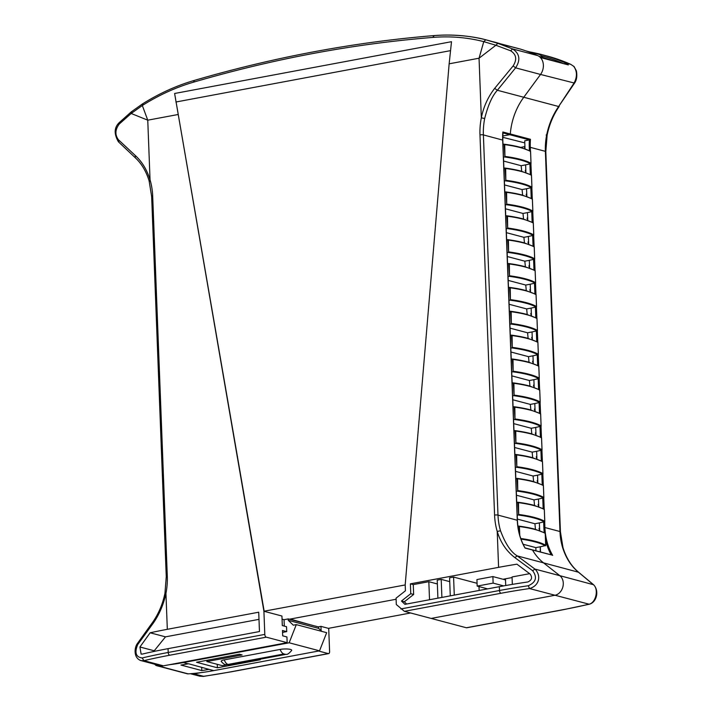 <?xml version="1.0" encoding="UTF-8"?>
<svg xmlns="http://www.w3.org/2000/svg" width="712" height="712" viewBox="0 0 712 712"><rect width="100%" height="100%" fill="white"/><g stroke="black" fill="none" stroke-linecap="round" stroke-linejoin="round"><path stroke-width="1.07" d="M525.794 50.864L538.397 54.21A9.532 7.654 104.8 0 1 538.503 54.237A9.532 7.654 104.8 0 1 542.402 57.174M230.287 664.777L225.384 664.563C224.591 664.652 223.212 663.62 221.245 661.466A7.334 1.558 -2.2 0 1 224.28 659.873L280.163 649.424A7.334 1.558 -2.2 0 1 288.137 649.059A7.334 1.558 -2.2 0 1 291.671 650.457C289.125 653.429 287.292 654.711 286.171 654.319A7.334 4.085 -100.6 0 1 285.094 654.275L229.211 664.723A7.334 4.085 79.4 0 0 230.287 664.777L286.171 654.319M258.954 659.41L260.289 659.766L217.382 667.785L196.53 662.258L239.437 654.239L242.116 654.942L206.791 661.555L207.94 660.131M206.791 661.555L222.286 665.658L226.639 664.848M188.547 663.753L208.999 669.36A313.182 251.425 104.8 0 1 201.808 670.579L180.964 665.053A313.182 251.425 -75.2 0 0 188.146 663.833L188.547 663.753M201.808 670.579L201.683 667.233M217.382 667.785L217.249 664.323M169.189 664.75A313.182 251.425 -75.2 0 0 183.385 662.569L289.161 642.785L319.537 650.83L213.76 670.615A313.182 251.425 104.8 0 1 188.19 673.864A4.886 3.925 104.8 0 1 187.149 673.766L156.774 665.711A4.886 3.925 -75.2 0 0 157.815 665.818A313.182 251.425 -75.2 0 0 160.004 665.658M282.059 619.173L284.052 619.698L284.293 626.097M289.161 642.785L296.299 624.62L293.308 625.181L288.298 620.348L288.244 618.915L318.62 626.969L318.673 628.393L321.744 631.366M296.299 624.62L326.675 632.674L319.537 650.83M288.244 618.915L284.052 619.698M154.824 664.287A4.886 3.925 -75.2 0 0 156.774 665.711M288.298 620.348L318.673 628.393M512.079 577.566L503.028 579.257L505.467 578.803L505.725 585.522M478.989 586.581L479.14 590.462M502.921 132.886L529.47 139.917L530.458 139.303L510.308 133.963A0.73 0.587 104.8 0 1 509.739 134.693L502.788 135.992L509.739 134.693A0.73 0.587 -75.2 0 0 510.308 133.963A58.669 47.099 104.8 0 1 523.774 97.259L540.542 74.449A12.22 9.817 -75.2 0 0 537.711 55.598L512.596 48.941L510.655 50.792L495.89 45.257L479.043 58.215L483.768 41.643C467.197 37.407 450.18 35.992 432.709 37.424C353.223 43.877 273.515 58.785 193.584 82.156L194.305 80.42C274.396 57.085 354.273 42.142 433.92 35.6L434.204 35.627C449.254 34.194 470.418 35.547 485.789 39.783L497.848 43.325L512.596 48.941C519.724 53.587 520.73 59.888 515.613 67.845L497.359 90.264C492.259 95.817 488.032 105.234 484.685 118.512A58.669 47.099 -75.2 0 0 483.386 134.915L497.991 515.096A58.669 47.099 -75.2 0 0 500.518 530.778C505.378 543.799 510.958 552.174 517.25 555.903L534.917 569.075C541.289 575.154 539.696 585.7 529.506 588.548A232.593 49.475 177.8 0 0 500.99 593.265L404.398 611.332L431.169 618.425L554.897 595.277A10.76 8.633 -75.2 0 0 562.889 586.822A10.76 8.633 -75.2 0 0 559.837 575.679L543.55 562.872A58.669 47.099 104.8 0 1 532.514 550.056A0.73 0.587 -75.2 0 0 532.113 549.798M289.383 619.217L396.112 599.255L290.291 619.048L308.545 624.299M484.685 118.512L481.33 117.836C483.528 106.853 487.969 97.037 494.671 88.368L497.359 90.264L523.774 97.259A58.669 47.099 104.8 0 0 510.308 133.963L502.841 131.987A58.669 47.099 -75.2 0 0 502.681 140.033L517.286 520.214A58.669 47.099 -75.2 0 0 525.047 548.08L552.227 555.12M499.397 43.717L520.267 49.039A0.73 0.587 -75.2 0 0 520.232 49.03A244.465 196.254 -75.2 0 1 537.711 55.598M493.327 41.768A244.465 196.254 104.8 0 1 499.557 43.557L485.78 39.774L483.768 41.643L495.89 45.257L497.848 43.325M505.511 579.915L492.882 576.569L493.14 583.11L477.173 586.092L487.64 588.869M503.642 585.896L493.14 583.11M492.882 576.569L476.924 579.559L477.173 586.092M153.756 651.498A4.397 3.533 104.8 0 1 154.237 650.786L165.495 636.848L258.99 619.36M263.912 611.243L264.802 634.401A2.448 1.362 79.4 0 0 265.273 636.199A2.448 1.362 79.4 0 0 266.297 637.16L287.15 642.687L286.927 636.955L282.7 635.834L282.495 630.494L286.722 631.606L286.536 626.693L282.308 625.572L281.943 616.022L264.188 611.323L174.618 93.486L263.912 611.243L405.208 584.944M286.722 631.606L282.575 632.389M287.15 642.687L163.422 665.827A10.76 8.633 104.8 0 1 160.262 665.72L140.38 660.416M529.639 573.667L512.053 576.96L512.337 584.383M494.582 515.096L479.977 134.915A2.448 0.516 -2.2 0 1 481.802 134.755A2.448 0.516 -2.2 0 1 483.386 134.915L502.814 140.113L517.419 520.294L497.991 515.096A2.448 0.516 177.8 0 0 496.406 514.945A2.448 0.516 177.8 0 0 494.582 515.096A61.116 49.066 104.8 0 0 497.216 531.428L498.596 567.348A235.031 49.991 -2.2 0 1 516.93 564.18L530.111 574.014C532.612 577.468 531.864 580.12 527.85 581.962A235.031 49.991 177.8 0 0 499.343 586.679L499.486 590.497A235.031 49.991 -2.2 0 1 528.304 585.736C536.011 582.283 537.462 577.272 532.647 570.712L514.803 557.567C506.392 551.115 500.536 542.402 497.216 531.428L500.518 530.778M498.596 567.348L410.388 583.849L413.263 584.605L413.645 594.458L404.336 601.791L406.65 604.016M437.364 583.956L428.829 581.695L413.263 584.605M449.735 581.642L441.209 579.381L437.213 580.129L437.907 598.169M477.067 583.297L453.58 577.067L449.583 577.815L450.278 595.855M404.398 611.332L396.308 604.515L396.068 598.169L405.431 590.782L405.199 584.819L449.147 63.813L451.497 41.697L174.618 93.486M193.584 82.156C175.962 87.291 158.874 95.079 142.32 105.518L147.758 120.186L131.177 113.475L119.313 123.986C115.121 129.522 114.819 134.782 118.406 139.748L135.36 155.581C142.062 161.74 146.957 169.812 150.045 179.798A61.116 49.066 104.8 0 1 152.688 196.129L167.293 576.319A61.116 49.066 104.8 0 1 165.94 593.399C163.386 605.467 158.58 616.174 151.531 625.519L137.701 644.582C134.39 652.664 135.885 657.123 142.169 657.968A235.031 49.991 -2.2 0 1 168.21 652.468L264.802 634.401M150.152 632.79L139.926 646.994L141.118 654.079L142.284 654.088A235.031 49.991 177.8 0 1 168.059 648.65L259.462 631.553L258.723 612.213L167.32 629.31A235.031 49.991 -2.2 0 0 150.152 632.79L165.495 636.848M266.297 637.16L169.705 655.227A232.593 49.475 177.8 0 0 143.94 660.665L142.169 657.968M167.293 576.319A2.448 0.516 177.8 0 0 166.297 576.684A2.448 0.516 177.8 0 0 166.261 576.782L164.953 593.301C162.496 605.004 157.895 615.373 151.14 624.397L137.407 643.506C134.176 647.751 133.509 658.199 140.994 660.611M138.066 643.301L137.701 644.582M163.422 665.827L143.94 660.665L141.038 660.629M142.952 103.907L142.32 105.518L131.177 113.475L131.853 111.784L131.222 111.909L119.287 122.571C114.134 127.484 113.849 133.892 118.432 141.813L135.253 157.726C141.537 163.555 146.156 171.263 149.111 180.857L151.656 196.601A2.448 0.516 -2.2 0 1 151.692 196.503A2.448 0.516 -2.2 0 1 152.688 196.129M118.833 142.062L118.406 139.748M119.99 122.375L119.313 123.986M573.739 66.349L570.766 64.356L565.622 62.994A244.465 196.254 104.8 0 0 541.948 54.655L529.942 51.967A244.465 196.254 104.8 0 1 541.948 54.655L547.092 56.017A244.465 196.254 104.8 0 1 570.766 64.356L573.739 66.349C577.263 71.342 577.325 76.994 573.917 83.295L558.635 106.506L523.774 97.259L540.542 74.449L515.613 67.845L513.13 65.922C517.197 59.505 516.369 54.459 510.655 50.792M494.671 88.368L513.13 65.922M528.304 585.736L529.506 588.548L589.216 604.239C596.674 602.414 599.531 590.809 593.568 584.73L559.837 575.679L543.55 562.872L578.634 572.261C571.478 566.351 566.254 558.11 562.961 547.546L562.507 547.208C565.791 557.781 571.051 566.067 578.304 572.083L593.194 584.516C599.13 588.851 595.953 603.189 588.744 604.248A232.593 49.475 -2.2 0 1 562.978 609.694L466.387 627.762L431.169 618.425L554.897 595.277A10.76 8.633 -75.2 0 0 562.889 586.822A10.76 8.633 -75.2 0 0 559.837 575.679L534.917 569.075L532.647 570.712M410.388 583.849L410.771 593.692L401.461 601.026L404.906 604.346L499.343 586.679M453.58 577.067L454.274 595.116M441.209 579.381L441.894 597.43M428.829 581.695L429.523 599.744M401.461 601.026L404.336 601.791M410.771 593.692L413.645 594.458M504.924 156.729L504.746 144.616L504.141 144.18L504.924 156.729M504.746 144.616A81.702 17.382 -2.2 0 1 520.196 147.562A81.702 17.382 -2.2 0 1 530.547 151.451L531.01 163.644L525.625 164.873L525.928 172.589L525.242 170.524L525.812 169.696L525.625 164.873L521.157 165.709L503.624 161.063M504.63 156.934L503.473 157.165M521.709 171.263L521.157 165.709M525.856 170.684L525.242 170.524M529.47 139.917L524.708 140.807L525.011 148.719L524.326 146.654L524.931 146.814M520.792 147.393L524.326 146.654M504.025 144.18L502.983 144.376M505.84 180.599L505.662 168.486L505.057 168.05L505.84 180.599M505.662 168.486A81.702 17.382 -2.2 0 1 521.113 171.432A81.702 17.382 -2.2 0 1 531.463 175.321L531.926 187.514L526.542 188.742L526.844 196.459L526.159 194.394L526.729 193.557L526.542 188.742L522.074 189.579L504.541 184.924M505.547 180.804L504.39 181.035M522.626 195.132L522.074 189.579M526.773 194.554L526.159 194.394M504.942 168.05L503.9 168.246M506.757 204.469L506.579 192.356L505.974 191.911L506.757 204.469M506.579 192.356A81.702 17.382 -2.2 0 1 522.029 195.293A81.702 17.382 -2.2 0 1 532.38 199.191L532.843 211.384L527.458 212.612L527.761 220.328L527.076 218.255L527.645 217.427L527.458 212.612L522.991 213.449L505.458 208.794M506.463 204.673L505.306 204.905M523.543 219.002L522.991 213.449M527.69 218.424L527.076 218.255M505.858 191.92L504.817 192.115M507.674 228.338L507.496 216.225L506.891 215.78L507.674 228.338M507.496 216.225A81.702 17.382 -2.2 0 1 522.946 219.162A81.702 17.382 -2.2 0 1 533.297 223.061L533.76 235.254L528.384 236.482L528.678 244.198L527.993 242.125L528.562 241.297L528.384 236.482L523.907 237.318L506.374 232.664M507.38 228.543L506.223 228.775M524.459 242.872L523.907 237.318M528.607 242.294L527.993 242.125M506.775 215.789L505.734 215.985M508.591 252.208L508.413 240.095L507.807 239.65L508.591 252.208M508.413 240.095A81.702 17.382 -2.2 0 1 523.863 243.032A81.702 17.382 -2.2 0 1 534.214 246.93L534.676 259.123L529.301 260.352L529.594 268.068L528.909 265.994L529.479 265.167L529.301 260.352L524.824 261.179L507.291 256.534M508.297 252.413L507.14 252.644M525.376 266.742L524.824 261.179M529.523 266.155L528.909 265.994M507.692 239.659L506.65 239.855M509.507 276.078L509.329 263.965L508.724 263.52L509.507 276.078M509.329 263.965A81.702 17.382 -2.2 0 1 524.78 266.902A81.702 17.382 -2.2 0 1 535.13 270.8L535.593 282.993L530.217 284.213L530.511 291.938L529.826 289.864L530.396 289.036L530.217 284.213L525.741 285.049L508.208 280.403M509.214 276.283L508.057 276.514M526.293 290.612L525.741 285.049M530.44 290.024L529.826 289.864M508.608 263.529L507.567 263.716M510.424 299.948L510.246 287.835L509.641 287.39L510.424 299.948M510.246 287.835A81.702 17.382 -2.2 0 1 525.696 290.772A81.702 17.382 -2.2 0 1 536.047 294.67L536.519 306.863L531.134 308.082L531.428 315.799L530.743 313.734L531.312 312.906L531.134 308.082L526.658 308.919L509.124 304.273M510.13 300.144L508.973 300.384M527.209 314.482L526.658 308.919M531.357 313.894L530.743 313.734M509.525 287.39L508.484 287.586M511.341 323.818L511.163 311.705L510.557 311.26L511.341 323.818M511.163 311.705A81.702 17.382 -2.2 0 1 526.613 314.642A81.702 17.382 -2.2 0 1 536.964 318.54L537.435 330.733L532.051 331.952L532.345 339.668L531.659 337.604L532.229 336.776L532.051 331.952L527.574 332.789L510.041 328.143M511.047 324.013L509.89 324.254M528.126 338.351L527.574 332.789M532.273 337.764L531.659 337.604M510.442 311.26L509.4 311.455M512.257 347.687L512.079 335.575L511.474 335.13L512.257 347.687M512.079 335.575A81.702 17.382 -2.2 0 1 527.53 338.512A81.702 17.382 -2.2 0 1 537.88 342.41L538.352 354.603L532.968 355.822L533.261 363.538L532.576 361.474L533.146 360.646L532.968 355.822L528.491 356.659L510.958 352.013M511.964 347.883L510.807 348.123M529.043 362.221L528.491 356.659M533.19 361.634L532.576 361.474M511.358 335.13L510.317 335.325M513.174 371.557L512.996 359.444L512.391 358.999L513.174 371.557M512.996 359.444A81.702 17.382 -2.2 0 1 528.446 362.381A81.702 17.382 -2.2 0 1 538.797 366.28L539.269 378.473L533.884 379.692L534.178 387.408L533.493 385.343L534.062 384.516L533.884 379.692L529.408 380.528L511.875 375.883M512.88 371.753L511.723 371.993M529.959 386.091L529.408 380.528M534.107 385.503L533.493 385.343M512.275 358.999L511.234 359.195M514.091 395.427L513.913 383.305L513.308 382.869L514.091 395.427M513.913 383.305A81.702 17.382 -2.2 0 1 529.363 386.251A81.702 17.382 -2.2 0 1 539.714 390.149L540.186 402.342L534.801 403.562L535.095 411.278L534.409 409.213L534.988 408.385L534.801 403.562L530.324 404.398L512.791 399.752M513.797 395.623L512.64 395.863M530.876 409.961L530.324 404.398M535.024 409.373L534.409 409.213M513.192 382.869L512.151 383.065M515.007 419.288L514.829 407.175L514.224 406.739L515.007 419.288M514.829 407.175A81.702 17.382 -2.2 0 1 530.28 410.121A81.702 17.382 -2.2 0 1 540.631 414.019L541.102 426.203L535.718 427.431L536.011 435.148L535.326 433.083L535.905 432.255L535.718 427.431L531.241 428.268L513.708 423.622M514.714 419.493L513.557 419.733M531.793 433.822L531.241 428.268M535.94 433.243L535.326 433.083M514.108 406.739L513.067 406.935M515.924 443.158L515.746 431.045L515.141 430.609L515.924 443.158M515.746 431.045A81.702 17.382 -2.2 0 1 531.197 433.991A81.702 17.382 -2.2 0 1 541.547 437.88L542.019 450.073L536.634 451.301L536.928 459.017L536.243 456.953L536.821 456.125L536.634 451.301L532.158 452.138L514.625 447.492M515.63 443.362L514.473 443.594M532.709 457.691L532.158 452.138M536.857 457.113L536.243 456.953M515.025 430.609L513.984 430.805M516.841 467.028L516.663 454.915L516.058 454.478L516.841 467.028M516.663 454.915A81.702 17.382 -2.2 0 1 532.113 457.861A81.702 17.382 -2.2 0 1 542.464 461.75L542.936 473.943L537.551 475.171L537.845 482.887L537.159 480.822L537.738 479.995L537.551 475.171L533.083 476.008L515.541 471.362M516.547 467.232L515.39 467.464M533.626 481.561L533.083 476.008M537.774 480.983L537.159 480.822M515.942 454.478L514.901 454.674M517.758 490.897L517.579 478.784L516.974 478.348L517.758 490.897M517.579 478.784A81.702 17.382 -2.2 0 1 533.03 481.73A81.702 17.382 -2.2 0 1 543.381 485.62L543.852 497.813L538.468 499.041L538.762 506.757L538.076 504.692L538.655 503.865L538.468 499.041L534 499.877L516.458 495.232M517.464 491.102L516.307 491.333M534.543 505.431L534 499.877M538.69 504.853L538.076 504.692M516.859 478.348L515.817 478.544M518.674 514.767L518.496 502.654L517.891 502.218L518.674 514.767M518.496 502.654A81.702 17.382 -2.2 0 1 533.947 505.6A81.702 17.382 -2.2 0 1 544.297 509.489L544.769 521.682L539.385 522.911L539.678 530.627L538.993 528.562L539.571 527.726L539.385 522.911L534.917 523.747L517.375 519.101M518.381 514.972L517.223 515.203M535.46 529.301L534.917 523.747M539.607 528.722L538.993 528.562M517.775 502.218L516.734 502.414M519.751 535.291L519.422 526.524L518.808 526.079L519.066 532.603M519.422 526.524A81.702 17.382 -2.2 0 1 534.863 529.461A81.702 17.382 -2.2 0 1 545.214 533.359L545.686 545.552L540.301 546.78L540.497 552.005M523.106 544.244L535.833 547.617L540.301 546.78L540.248 551.942M535.949 550.803L535.833 547.617M518.692 526.088L517.918 526.23M520.757 538.486A81.702 17.382 177.8 0 1 535.317 541.307A81.702 17.382 177.8 0 1 545.668 545.196L545.686 545.552M518.959 514.491A81.702 17.382 177.8 0 1 534.401 517.437A81.702 17.382 177.8 0 1 544.751 521.326L544.769 521.682M518.042 490.621A81.702 17.382 177.8 0 1 533.484 493.567A81.702 17.382 177.8 0 1 543.834 497.466L543.852 497.813M517.126 466.752A81.702 17.382 177.8 0 1 532.567 469.697A81.702 17.382 177.8 0 1 542.918 473.596L542.936 473.943M516.2 442.891A81.702 17.382 177.8 0 1 531.65 445.828A81.702 17.382 177.8 0 1 542.001 449.726L542.019 450.073M515.283 419.021A81.702 17.382 177.8 0 1 530.734 421.958A81.702 17.382 177.8 0 1 541.084 425.856L541.102 426.203M514.367 395.151A81.702 17.382 177.8 0 1 529.817 398.088A81.702 17.382 177.8 0 1 540.168 401.986L540.186 402.342M513.45 371.281A81.702 17.382 177.8 0 1 528.9 374.218A81.702 17.382 177.8 0 1 539.251 378.117L539.269 378.473M512.533 347.412A81.702 17.382 177.8 0 1 527.984 350.349A81.702 17.382 177.8 0 1 538.334 354.247L538.352 354.603M511.617 323.542A81.702 17.382 177.8 0 1 527.067 326.479A81.702 17.382 177.8 0 1 537.418 330.377L537.435 330.733M510.7 299.672A81.702 17.382 177.8 0 1 526.15 302.609A81.702 17.382 177.8 0 1 536.501 306.507L536.519 306.863M509.783 275.802A81.702 17.382 177.8 0 1 525.233 278.748A81.702 17.382 177.8 0 1 535.584 282.637L535.593 282.993M508.866 251.932A81.702 17.382 177.8 0 1 524.317 254.878A81.702 17.382 177.8 0 1 534.668 258.767L534.676 259.123M507.95 228.062A81.702 17.382 177.8 0 1 523.4 231.008A81.702 17.382 177.8 0 1 533.751 234.898L533.76 235.254M507.033 204.193A81.702 17.382 177.8 0 1 522.483 207.139A81.702 17.382 177.8 0 1 532.834 211.028L532.843 211.384M506.116 180.323A81.702 17.382 177.8 0 1 521.567 183.269A81.702 17.382 177.8 0 1 531.917 187.158L531.926 187.514M505.2 156.453A81.702 17.382 177.8 0 1 520.65 159.399A81.702 17.382 177.8 0 1 531.001 163.297L531.01 163.644M525.029 547.911L532.202 549.806A0.73 0.587 104.8 0 1 532.514 550.056A58.669 47.099 104.8 0 0 543.55 562.872L517.25 555.903L514.803 557.567M328.695 628.296L329.612 651.578A2.448 1.362 -100.6 0 1 329.255 653.153A2.448 1.362 -100.6 0 1 328.65 653.607A2.448 1.362 -100.6 0 1 328.294 653.589L318.575 651.017M502.77 137.3L524.788 142.898M538.895 56.239L556.811 61.864M546.14 135.004L546.674 134.942C548.845 124.44 552.832 114.961 558.635 106.506L574.557 83.099L540.542 74.449A12.22 9.817 -75.2 0 0 540.408 57.512L568.318 64.908A12.22 9.817 104.8 0 0 565.622 62.994A1.246 0.739 113.9 0 0 564.491 63.893M328.294 653.589L231.703 671.656A232.593 49.475 -2.2 0 1 203.178 676.364L199.769 676.186L190.834 673.828A10.76 8.633 104.8 0 1 190.415 673.703M200.971 672.626L193.993 673.935A10.76 8.633 104.8 0 1 190.834 673.828M328.722 628.42L320.97 626.373L321.139 630.779M321.699 645.33L321.397 646.096M318.273 626.872L320.97 626.373M486.323 589.118L486.296 588.513M328.437 628.349L410.619 612.979M589.216 604.239L563.343 609.703L466.68 627.788M193.993 673.935L203.677 676.293M229.211 664.723L228.08 664.421A7.334 4.085 -100.6 0 1 224.28 659.873M280.163 649.424A7.334 4.085 79.4 0 0 283.963 653.972L285.094 654.275M228.08 664.421L283.963 653.972M208.999 669.36L213.76 670.615M183.385 662.569L188.146 663.833M157.815 665.818L188.19 673.864M502.814 140.113L502.948 132.476M525.047 547.928C520.401 539.821 517.864 530.609 517.419 520.294L517.295 520.392M450.429 50.659L175.909 102.012M479.977 134.915A61.116 49.066 104.8 0 1 481.33 117.836L479.043 58.215L449.147 63.813M177.822 114.561L147.758 120.186L150.045 179.798L149.565 181.195M165.406 593.461L165.94 593.399L167.32 629.31M168.059 648.65L168.21 652.468A2.448 1.362 -100.6 0 0 168.682 654.266A2.448 1.362 -100.6 0 0 169.705 655.227M151.745 624.273L151.531 625.519M151.692 196.69A2.448 0.516 -2.2 0 1 151.656 196.601L166.261 576.782M135.36 155.581L135.262 157.726M131.222 111.909L142.427 103.952C159.141 93.477 176.434 85.636 194.305 80.42M434.204 35.627L432.709 37.424M500.99 593.265A2.448 1.362 -100.6 0 1 499.966 592.295A2.448 1.362 -100.6 0 1 499.486 590.497L400.901 608.938M139.926 646.994L154.237 650.786M504.514 156.969A81.213 17.275 -2.2 0 1 520.267 159.951A81.213 17.275 -2.2 0 1 530.725 163.92M519.778 147.153A81.213 17.275 177.8 0 0 504.256 144.207M505.431 180.839A81.213 17.275 -2.2 0 1 521.184 183.821A81.213 17.275 -2.2 0 1 531.642 187.79M520.694 171.022A81.213 17.275 177.8 0 0 505.173 168.077M506.348 204.709A81.213 17.275 -2.2 0 1 522.101 207.69A81.213 17.275 -2.2 0 1 532.558 211.66M521.611 194.892A81.213 17.275 177.8 0 0 506.09 191.946M507.264 228.579A81.213 17.275 -2.2 0 1 523.017 231.56A81.213 17.275 -2.2 0 1 533.475 235.53M522.528 218.762A81.213 17.275 177.8 0 0 507.006 215.816M508.181 252.448A81.213 17.275 -2.2 0 1 523.934 255.43A81.213 17.275 -2.2 0 1 534.392 259.39M523.445 242.632A81.213 17.275 177.8 0 0 507.923 239.686M509.098 276.318A81.213 17.275 -2.2 0 1 524.851 279.3A81.213 17.275 -2.2 0 1 535.308 283.26M524.361 266.502A81.213 17.275 177.8 0 0 508.84 263.556M510.014 300.188A81.213 17.275 -2.2 0 1 525.768 303.161A81.213 17.275 -2.2 0 1 536.225 307.13M525.278 290.371A81.213 17.275 177.8 0 0 509.756 287.425M510.931 324.058A81.213 17.275 -2.2 0 1 526.684 327.031A81.213 17.275 -2.2 0 1 537.142 331M526.195 314.241A81.213 17.275 177.8 0 0 510.673 311.295M511.848 347.928A81.213 17.275 -2.2 0 1 527.601 350.9A81.213 17.275 -2.2 0 1 538.058 354.87M527.111 338.111A81.213 17.275 177.8 0 0 511.59 335.165M512.765 371.798A81.213 17.275 -2.2 0 1 528.518 374.77A81.213 17.275 -2.2 0 1 538.975 378.74M528.028 361.981A81.213 17.275 177.8 0 0 512.507 359.035M513.681 395.667A81.213 17.275 -2.2 0 1 529.443 398.64A81.213 17.275 -2.2 0 1 539.892 402.609M528.945 385.851A81.213 17.275 177.8 0 0 513.423 382.905M514.598 419.537A81.213 17.275 -2.2 0 1 530.36 422.51A81.213 17.275 -2.2 0 1 540.808 426.479M529.861 409.72A81.213 17.275 177.8 0 0 514.34 406.774M515.524 443.407A81.213 17.275 -2.2 0 1 531.277 446.38A81.213 17.275 -2.2 0 1 541.725 450.349M530.778 433.59A81.213 17.275 177.8 0 0 515.257 430.644M516.44 467.268A81.213 17.275 -2.2 0 1 532.193 470.249A81.213 17.275 -2.2 0 1 542.642 474.219M531.695 457.451A81.213 17.275 177.8 0 0 516.182 454.505M517.357 491.138A81.213 17.275 -2.2 0 1 533.11 494.119A81.213 17.275 -2.2 0 1 543.559 498.089M532.612 481.321A81.213 17.275 177.8 0 0 517.099 478.375M518.274 515.007A81.213 17.275 -2.2 0 1 534.027 517.989A81.213 17.275 -2.2 0 1 544.475 521.958M533.528 505.191A81.213 17.275 177.8 0 0 518.016 502.245M520.979 539.126A81.213 17.275 -2.2 0 1 534.943 541.859A81.213 17.275 -2.2 0 1 545.392 545.828M534.445 529.061A81.213 17.275 177.8 0 0 518.932 526.115M529.381 139.935A59.407 47.695 -75.2 0 0 529.274 147.348L530.298 147.348A58.669 47.099 104.8 0 1 530.458 139.303M543.674 522.11L543.879 527.53L544.903 527.53L544.689 521.843M544.199 509.187L543.772 497.973M516.974 478.348L532.763 481.33L543.301 485.326L542.856 474.103M516.058 454.478L531.846 457.46L542.384 461.456L541.93 450.233M541.449 437.577L541.013 426.363M514.224 406.739L530.004 409.72L540.542 413.717L540.096 402.494M539.616 389.838L539.18 378.624M512.391 358.999L528.171 361.981L538.708 365.986L538.263 354.754M511.474 335.13L527.254 338.111L537.791 342.116L537.346 330.884M536.866 318.237L536.43 307.014M509.641 287.39L525.42 290.371L535.958 294.376L535.513 283.145M508.724 263.52L524.504 266.51L535.041 270.507L534.596 259.284M507.807 239.65L523.587 242.641L534.125 246.637L533.68 235.414M506.891 215.78L522.67 218.771L533.208 222.767L532.763 211.544M532.282 198.888L531.846 187.674M505.057 168.041L520.837 171.031L531.375 175.027L530.929 163.805M504.141 144.18L519.92 147.161L530.458 151.158L530.298 147.348L545.374 151.345L559.979 531.526A2.448 0.516 -2.2 0 1 560.424 531.811A2.448 0.516 -2.2 0 1 560.389 531.9M543.879 527.53A59.407 47.695 -75.2 0 0 544.262 532.585M545.481 539.749A59.407 47.695 -75.2 0 0 551.23 554.853M529.274 147.348L529.399 150.579M529.924 164.071L530.315 174.449M530.841 187.941L531.232 198.319M531.757 211.802L532.149 222.189M532.674 235.672L533.066 246.058M533.591 259.542L533.982 269.928M534.507 283.412L534.899 293.798M535.424 307.281L535.824 317.668M536.341 331.151L536.741 341.538M537.257 355.021L537.658 365.407M538.174 378.891L538.575 389.277M539.091 402.761L539.491 413.147M540.008 426.63L540.408 437.008M540.924 450.5L541.325 460.878M541.841 474.37L542.241 484.747M542.758 498.24L543.158 508.617M552.663 555.396A58.669 47.099 104.8 0 1 544.903 527.53L559.979 531.526A58.669 47.099 -75.2 0 0 562.507 547.208M546.674 134.942A58.669 47.099 -75.2 0 0 545.374 151.345A2.448 0.516 177.8 0 1 545.819 151.62L560.424 531.811L562.969 547.546M545.784 151.718A2.448 0.516 177.8 0 0 545.819 151.62L547.128 135.102C549.326 124.484 553.357 114.917 559.223 106.391M231.703 671.656A2.448 1.362 79.4 0 0 232.059 671.674L203.445 676.4L199.76 676.186M564.082 63.786A243.219 195.257 -75.2 0 0 541.209 55.741M538.503 54.237L525.785 50.864M499.548 43.557L520.25 49.039M433.92 35.6C451.675 34.149 468.968 35.547 485.78 39.774M505.974 191.911L521.754 194.901L532.291 198.897M510.557 311.26L526.337 314.241L536.875 318.246M513.308 382.869L529.087 385.851L539.625 389.847M515.141 430.609L530.921 433.59L541.467 437.586M517.891 502.209L533.68 505.2L544.217 509.196M518.808 526.079L534.596 529.069L545.134 533.066M545.703 545.383L545.232 533.244M544.787 521.513L544.315 509.374M543.87 497.652L543.398 485.504M542.953 473.783L542.482 461.634M542.037 449.913L541.565 437.764M541.12 426.043L540.648 413.894M540.203 402.173L539.732 390.025M539.287 378.303L538.815 366.155M538.37 354.434L537.898 342.285M537.453 330.564L536.981 318.415M536.537 306.694L536.065 294.546M535.62 282.824L535.148 270.676M534.694 258.954L534.231 246.806M533.778 235.085L533.315 222.936M532.861 211.215L532.398 199.075M531.944 187.345L531.481 175.205M531.027 163.484L530.565 151.336M578.634 572.261L593.568 584.73M574.557 83.099C576.72 80.029 577.325 75.953 576.382 70.871L574.05 66.492M328.65 653.607L232.059 671.674M552.085 555.075L532.202 549.806"/></g></svg>
